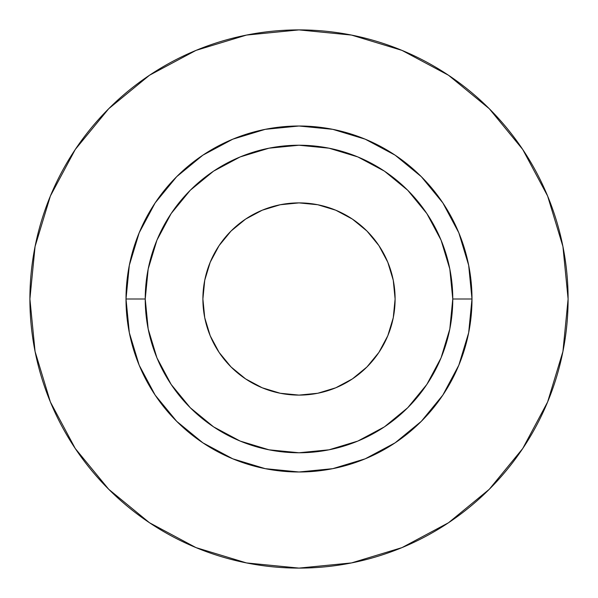 <?xml version="1.0" encoding="UTF-8"?>
<svg xmlns="http://www.w3.org/2000/svg" width="598" height="598" viewBox="0 0 598 598"><rect width="100%" height="100%" fill="white"/><g stroke="black" fill="none" stroke-linecap="round" stroke-linejoin="round"><path stroke-width="0.9" d="M395.106 299A96.106 96.106 0 0 1 299 395.106A96.106 96.106 0 0 1 202.894 299L204.74 280.253L210.212 262.223L219.092 245.606L231.045 231.045L245.606 219.092L262.223 210.212L280.253 204.74L299 202.894L317.747 204.74L335.777 210.212L352.394 219.092L366.955 231.045L378.908 245.606L387.788 262.223L393.26 280.253L395.106 299L393.26 317.747L387.788 335.777L378.908 352.394L366.955 366.955L352.394 378.908L335.777 387.788L317.747 393.26L299 395.106L280.253 393.26L262.223 387.788L245.606 378.908L231.045 366.955L219.092 352.394L210.212 335.777L204.74 317.747L202.894 299A96.106 96.106 0 0 1 299 202.894A96.106 96.106 0 0 1 395.106 299M452.768 299L471.994 299A172.994 172.994 0 0 1 299 471.994A172.994 172.994 0 0 1 126.006 299L145.232 299A153.768 153.768 0 0 1 299 145.232A153.768 153.768 0 0 1 452.768 299A153.768 153.768 0 0 1 299 452.768A153.768 153.768 0 0 1 145.232 299L148.184 328.997L156.93 357.843L171.14 384.432L190.269 407.731L213.568 426.86L240.157 441.07L269.003 449.816L299 452.768L328.997 449.816L357.843 441.07L384.432 426.86L407.731 407.731L426.86 384.432L441.07 357.843L449.816 328.997L452.768 299L449.816 269.003L441.07 240.157L426.86 213.568L407.731 190.269L384.432 171.14L357.843 156.93L328.997 148.184L299 145.232L269.003 148.184L240.157 156.93L213.568 171.14L190.269 190.269L171.14 213.568L156.93 240.157L148.184 269.003L145.232 299L126.006 299L129.332 265.25L139.177 232.801L155.159 202.894L176.679 176.679L202.894 155.159L232.801 139.177L265.25 129.332L299 126.006L332.75 129.332L365.199 139.177L395.106 155.159L421.321 176.679L442.841 202.894L458.823 232.801L468.668 265.25L471.994 299L468.668 332.75L458.823 365.199L442.841 395.106L421.321 421.321L395.106 442.841L365.199 458.823L332.75 468.668L299 471.994L265.25 468.668L232.801 458.823L202.894 442.841L176.679 421.321L155.159 395.106L139.177 365.199L129.332 332.75L126.006 299A172.994 172.994 0 0 1 299 126.006A172.994 172.994 0 0 1 471.994 299L452.768 299M568.1 299A269.1 269.1 0 0 0 299 29.9A269.1 269.1 0 0 0 29.9 299A269.1 269.1 0 0 1 299 29.9A269.1 269.1 0 0 1 568.1 299A269.1 269.1 0 0 1 299 568.1A269.1 269.1 0 0 1 29.9 299A269.1 269.1 0 0 0 299 568.1A269.1 269.1 0 0 0 568.1 299L562.927 246.503L547.619 196.017L522.749 149.493L489.284 108.716L448.507 75.251L401.983 50.382L351.497 35.073L299 29.9L246.503 35.073L196.017 50.382L149.493 75.251L108.716 108.716L75.251 149.493L50.382 196.017L35.073 246.503L29.9 299L35.073 351.497L50.382 401.983L75.251 448.507L108.716 489.284L149.493 522.749L196.017 547.619L246.503 562.927L299 568.1L351.497 562.927L401.983 547.619L448.507 522.749L489.284 489.284L522.749 448.507L547.619 401.983L562.927 351.497L568.1 299M522.749 149.493L489.284 108.716L448.575 75.303M149.493 75.251L108.716 108.716L75.303 149.425M75.251 448.507L108.716 489.284L149.425 522.697M448.507 522.749L489.284 489.284L522.697 448.575"/></g></svg>
